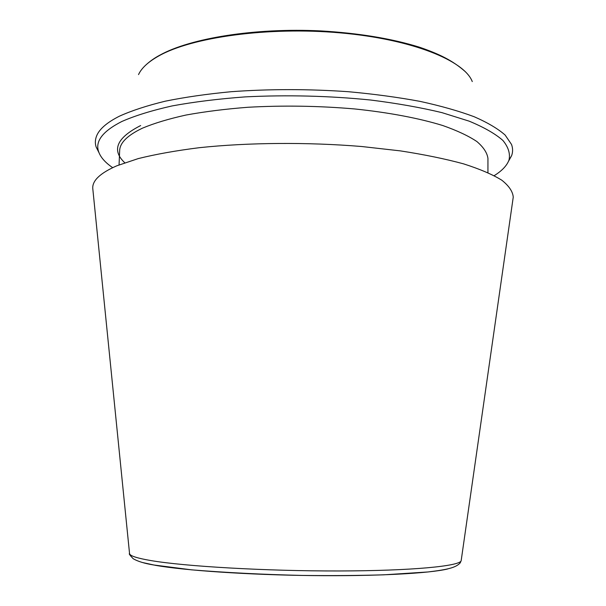 <?xml version="1.0" encoding="UTF-8"?>
<svg xmlns="http://www.w3.org/2000/svg" width="606" height="606" viewBox="0 0 606 606"><rect width="100%" height="100%" fill="white"/><g stroke="black" fill="none" stroke-linecap="round" stroke-linejoin="round"><path stroke-width="0.91" d="M513.024 198.662L513.244 197.147C512.805 191.572 508.995 185.921 501.798 180.194C492.564 174.498 479.816 169.051 463.56 163.855C445.365 158.901 424.291 154.575 400.354 150.879L361.714 146.516C307.386 142.024 248.172 142.508 199.419 147.682C176.051 150.614 155.636 154.265 138.183 158.613L116.837 165.794C100.354 173.005 92.324 180.52 92.756 188.337L92.907 189.86M508.51 161.272L511.615 155.659C512.949 152.008 512.918 148.265 511.517 144.433L505.116 135.04C497.98 128.745 487.678 122.647 474.21 116.746C458.954 111.057 440.91 105.936 420.079 101.384C397.877 97.263 373.963 94.044 348.344 91.711C308.53 88.946 269.541 88.938 231.394 91.688C207.161 93.983 185.118 97.149 165.271 101.187C146.993 105.641 131.729 110.633 119.458 116.17C107.073 122.42 99.482 128.949 96.687 135.744C95.134 139.516 94.937 143.258 96.119 146.955L98.983 152.689M494.216 175.649C501.965 170.839 506.896 165.635 509.01 160.037C510.403 153.659 508.373 147.129 502.904 140.456C495.337 133.782 484.088 127.351 469.15 121.155L441.941 112.633C420.678 107.52 396.9 103.315 370.622 100.02C329.103 95.831 287.312 94.786 245.256 96.884C218.524 98.861 194.14 101.876 172.112 105.929C151.879 110.474 135.115 115.663 121.814 121.503C102.868 131.154 95.112 141.137 98.543 151.439C100.422 157.121 105.126 162.522 112.671 167.657M461.234 560.239L461.174 560.664C460.227 566.08 412.254 570.837 338.981 570.966C265.822 571.132 184.353 566.368 150.659 560.527C137.153 558.194 130.116 555.922 129.563 553.717L129.517 553.286M447.743 568.943C429.836 573.382 376.114 576.336 312.151 575.586C248.218 574.859 184.542 570.481 155.469 565.337L142.66 562.557M472.271 81.575C464.287 60.555 412.027 39.17 340.117 32.86C268.291 26.467 191.738 37.186 158.704 55.987C148.243 61.865 141.516 68.061 138.532 74.583M487.936 172.612L487.944 158.408C487.186 152.826 483.497 147.205 476.877 141.539C468.506 135.933 457.174 130.608 442.865 125.563C419.428 118.314 389.12 112.527 354.699 108.951C318.953 105.861 283.366 105.3 247.945 107.27C225.379 109.027 204.737 111.618 186.012 115.042C168.726 118.867 154.235 123.23 142.539 128.131C127.495 135.289 119.867 142.811 119.655 150.697L119.064 164.885M140.653 125.556C116.655 137.797 111.352 150.19 124.753 162.734M92.756 188.337L129.563 553.717C128.646 553.528 129.851 555.194 133.168 558.702C137.751 561.391 144.539 563.482 153.523 564.959L191.716 569.86C226.333 572.655 263.14 574.511 302.129 575.427C331.444 575.768 358.729 575.571 383.969 574.821L428.094 571.95C447.857 569.557 455.894 567.655 460.227 562.86L461.174 560.664L513.244 197.147M145.728 65.115C149.856 61.282 154.53 57.987 159.726 55.214C190.132 38.239 254.914 27.664 320.688 30.906C358.797 33.141 391.749 38.579 419.557 47.23C439.115 53.972 452.523 60.358 465.469 71.796M509.01 160.037L511.615 155.659M98.543 151.439L96.119 146.955"/></g></svg>
